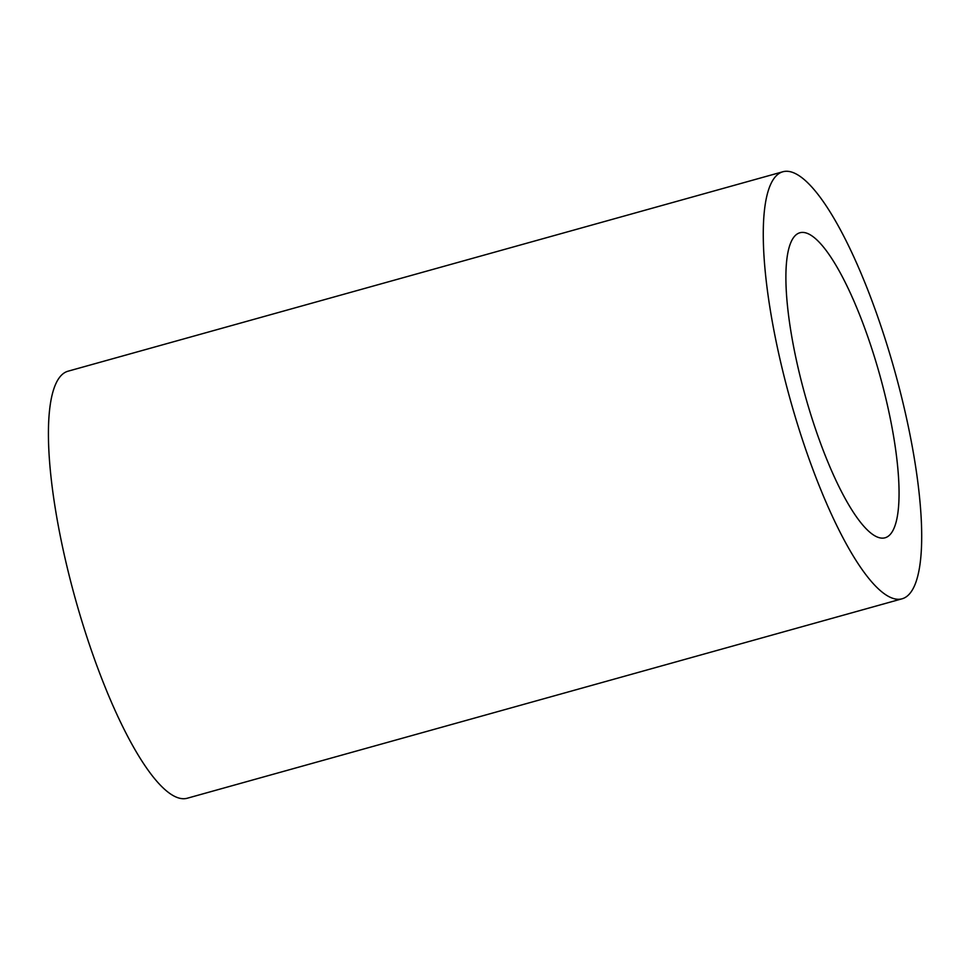 <?xml version="1.0" encoding="UTF-8"?>
<svg xmlns="http://www.w3.org/2000/svg" width="970" height="970" viewBox="0 0 970 970"><rect width="100%" height="100%" fill="white"/><g stroke="black" fill="none" stroke-linecap="round" stroke-linejoin="round"><path stroke-width="1.45" d="M782.899 171.751L68.058 371.195A221.681 54.174 74.4 0 0 72.192 587.238A221.681 54.174 74.4 0 0 187.21 798.249L902.052 598.805A221.681 54.174 74.4 0 0 894.655 370.722A221.681 54.174 74.4 0 0 782.899 171.751A221.681 54.174 74.4 0 0 787.034 387.782A221.681 54.174 74.4 0 0 902.052 598.805M802.869 387.066A158.352 38.691 74.4 0 0 884.955 537.817A158.352 38.691 74.4 0 0 879.741 374.881A158.352 38.691 74.4 0 0 799.838 232.776A158.352 38.691 74.4 0 0 802.869 387.066"/></g></svg>

